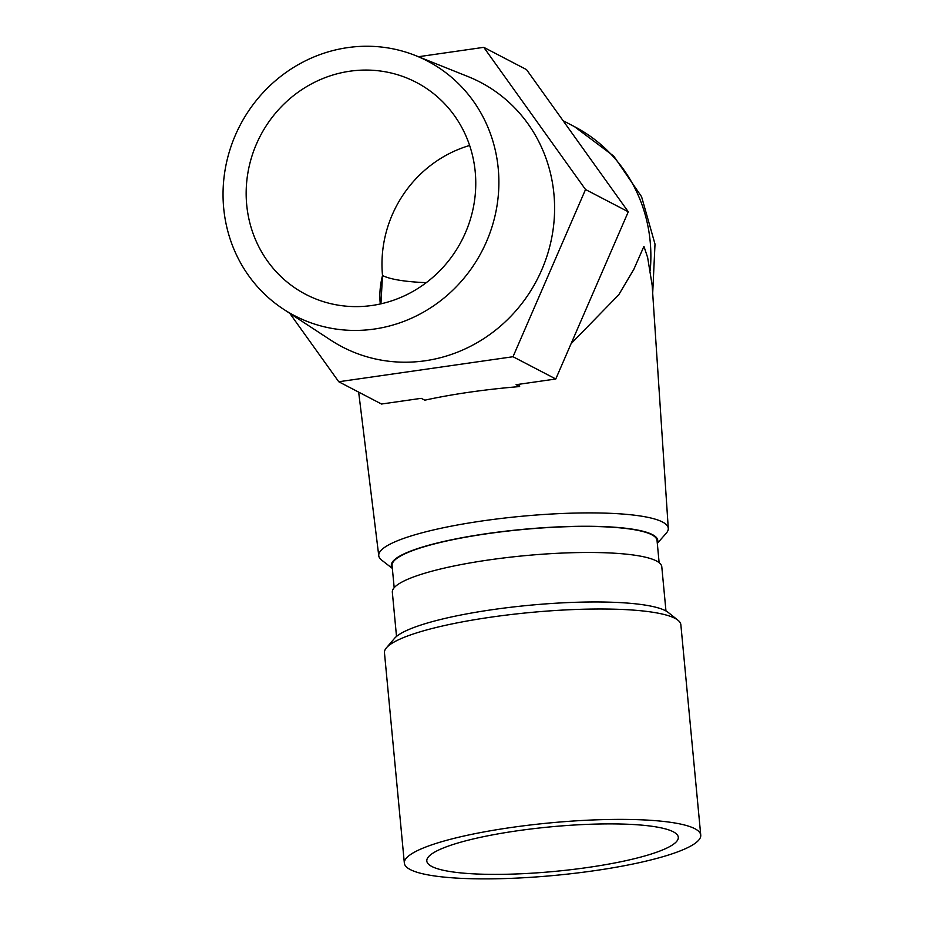 <?xml version="1.0" encoding="UTF-8"?>
<svg xmlns="http://www.w3.org/2000/svg" width="925" height="925" viewBox="0 0 925 925"><rect width="100%" height="100%" fill="white"/><g stroke="black" fill="none" stroke-linecap="round" stroke-linejoin="round"><path stroke-width="1.39" d="M410.261 869.569A148.856 26.363 -5.4 0 1 404.352 863.141A148.856 26.363 -5.4 0 1 550.063 822.892A148.856 26.363 -5.4 0 1 700.745 835.125A148.856 26.363 -5.4 0 1 574.737 873.281A148.856 26.363 -5.4 0 1 410.261 869.569M431.813 866.471A126.309 22.362 -5.4 0 1 426.807 861.025A126.309 22.362 -5.4 0 1 550.444 826.869A126.309 22.362 -5.4 0 1 678.291 837.252A126.309 22.362 -5.4 0 1 571.373 869.627A126.309 22.362 -5.4 0 1 431.813 866.471M404.352 863.141L384.465 652.761A148.856 26.363 -5.4 0 1 386.442 647.812A148.856 26.363 -5.4 0 1 523.804 613.136A148.856 26.363 -5.4 0 1 674.949 618.316A148.856 26.363 -5.4 0 1 677.99 620.247A148.856 26.363 -5.4 0 1 680.858 624.745L700.745 835.125M386.442 647.812L394.466 638.423A139.837 24.767 -5.4 0 1 523.504 605.852A139.837 24.767 -5.4 0 1 665.491 610.708A139.837 24.767 -5.4 0 1 668.347 612.535L677.99 620.247M289.768 313.309L338.758 381.748L381.516 404.028L421.21 398.328L424.795 400.19A149.017 26.386 174.6 0 1 519.653 386.569L516.069 384.696L555.775 378.996L513.017 356.726L585.525 189.521L483.775 47.337L418.424 56.726M338.758 381.748L513.017 356.726M396.513 636.435L392.339 592.266A135.328 23.969 -5.4 0 1 506.888 557.578A135.328 23.969 -5.4 0 1 656.415 560.943A135.328 23.969 -5.4 0 1 661.791 566.794L665.965 610.962M426.252 282.668A119.533 21.171 -5.4 0 1 382.511 275.5L380.938 303.828M469.623 145.468A119.533 113.474 117.5 0 0 382.511 275.5C380.025 285.455 379.285 294.948 380.302 303.967M246.698 204.749A119.533 113.474 117.5 0 1 297.781 92.454A119.533 113.474 117.5 0 1 416.192 82.325A119.533 113.474 117.5 0 1 461.61 240.766A119.533 113.474 117.5 0 1 305.736 294.358A119.533 113.474 117.5 0 1 246.698 204.749M392.316 568.019A133.813 23.692 -5.4 0 1 497.685 532.153A133.813 23.692 -5.4 0 1 652.472 534.638A133.813 23.692 -5.4 0 1 657.27 542.975M657.305 543.38L666.22 533.251A145.398 25.75 174.6 0 0 668.278 528.406A145.398 25.75 174.6 0 0 662.497 522.001A145.398 25.75 174.6 0 0 501.489 518.416A145.398 25.75 174.6 0 0 378.764 555.775A145.398 25.75 174.6 0 0 381.701 560.145L392.35 568.424M571.107 343.637L618.756 294.774L633.856 269.267L643.939 246.351L647.639 257.508L652.16 285.282L668.278 528.406M519.653 386.569L519.411 384.222M394.177 587.71L392.073 565.533A133.073 23.564 -5.4 0 1 522.336 529.551A133.073 23.564 -5.4 0 1 657.039 540.489L659.132 562.666M374.267 329.057A143.618 136.333 117.5 0 1 283.501 309.204A143.618 136.333 117.5 0 1 240.049 125.361A143.618 136.333 117.5 0 1 415.603 55.593A143.618 136.333 117.5 0 1 497.222 204.333A143.618 136.333 117.5 0 1 374.267 329.057M283.501 309.204L330.757 340.146A149.26 141.687 -62.5 0 0 425.084 360.785A149.26 141.687 -62.5 0 0 552.873 231.157A149.26 141.687 -62.5 0 0 468.05 76.59L415.603 55.593M555.775 378.996L628.283 211.79L526.522 69.606L483.775 47.337M628.283 211.79L585.525 189.521M650.229 270.389A153.365 145.595 -62.5 0 0 574.437 126.621L613.761 156.117L641.58 196.713L655.004 244.108L652.692 293.387M378.764 555.775L358.657 392.119M563.094 120.701L574.437 126.621"/></g></svg>
